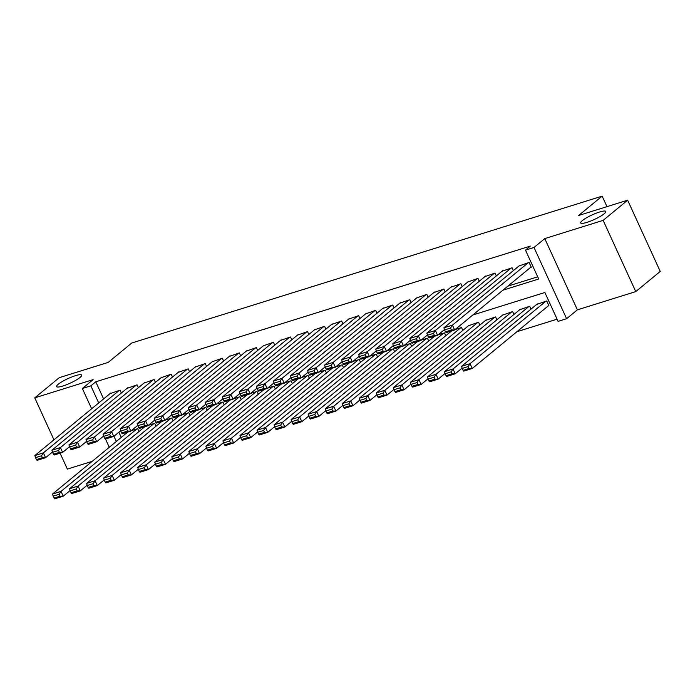 <?xml version="1.0" encoding="UTF-8"?>
<svg xmlns="http://www.w3.org/2000/svg" width="695" height="695" viewBox="0 0 695 695"><rect width="100%" height="100%" fill="white"/><g stroke="black" fill="none" stroke-linecap="round" stroke-linejoin="round"><path stroke-width="1.04" d="M80.055 377.437A13.787 2.537 155.4 0 1 66.416 384.761A13.787 2.537 155.4 0 1 56.616 386.585A13.787 2.537 155.4 0 1 58.241 384.248A13.787 2.537 155.4 0 1 71.88 376.933A13.787 2.537 155.4 0 1 81.689 375.109A13.787 2.537 155.4 0 1 80.055 377.437M604.146 213.791A13.787 2.537 155.4 0 1 590.507 221.114A13.787 2.537 155.4 0 1 580.699 222.939A13.787 2.537 155.4 0 1 582.323 220.602A13.787 2.537 155.4 0 1 595.962 213.287A13.787 2.537 155.4 0 1 605.771 211.462A13.787 2.537 155.4 0 1 604.146 213.791M60.083 453.175L67.363 469.09L92.235 461.324M91.636 408.782L82.349 388.496L93.121 379.626L34.75 397.853L59.24 377.68L108.238 362.382L131.746 343.017L602.139 196.138L578.631 215.493L627.637 200.195L660.25 271.432L635.76 291.605L603.147 220.367L544.776 238.594L534.003 247.472L566.616 318.71L558.094 321.368L544.871 292.491L472.843 314.983M544.776 238.594L577.389 309.831L635.76 291.605M577.389 309.831L566.616 318.71M516.88 331.732L557.086 319.179M34.75 397.853L53.967 439.813M627.637 200.195L603.147 220.367M121.356 393.022L120.053 390.173L109.975 393.683M138.401 387.697L137.097 384.848L127.02 388.357M155.445 382.38L154.142 379.531L144.065 383.041M172.49 377.055L171.187 374.205L161.101 377.715M189.535 371.738L188.232 368.889L178.146 372.398M206.58 366.413L205.268 363.563L195.191 367.073M223.616 361.087L222.313 358.238L212.236 361.748M240.661 355.77L239.358 352.921L229.281 356.431M257.706 350.445L256.403 347.596L246.317 351.105M274.751 345.128L273.448 342.279L263.362 345.789M291.796 339.803L290.493 336.953L280.406 340.463M308.832 334.477L307.529 331.637L297.451 335.146M325.877 329.161L324.574 326.311L314.496 329.821M342.922 323.835L341.619 320.986L331.541 324.495M359.967 318.519L358.663 315.669L348.577 319.179M377.011 313.193L375.708 310.344L365.622 313.853M394.056 307.868L392.753 305.027L382.667 308.537M411.092 302.551L409.789 299.701L399.712 303.211M428.137 297.225L426.834 294.376L416.757 297.886M445.182 291.909L443.879 289.059L433.802 292.569M462.227 286.583L460.924 283.734L450.838 287.243M479.272 281.267L477.969 278.417L467.883 281.927M496.317 275.941L495.014 273.092L484.928 276.601M513.353 270.616L512.05 267.775L501.972 271.285M548.077 306.035L548.928 305.774L546.73 300.952L536.644 304.462M118.854 432.221L121.243 437.433M530.989 309.127L529.686 306.278L519.599 309.788M513.944 314.453L512.641 311.603L502.555 315.113M496.899 319.769L495.596 316.92L485.518 320.43M479.854 325.095L478.551 322.245L468.473 325.755M462.818 330.412L461.506 327.562L455.147 329.552M445.773 335.737L444.47 332.888L438.102 334.877M428.728 341.054L427.425 338.213L421.057 340.194M411.683 346.379L410.38 343.53L404.012 345.519M394.638 351.705L393.335 348.855L386.976 350.836M377.594 357.022L376.29 354.172L369.931 356.161M360.557 362.347L359.245 359.497L352.886 361.487M343.512 367.664L342.209 364.823L335.841 366.804M326.468 372.989L325.164 370.14L318.796 372.129M309.423 378.315L308.12 375.465L301.752 377.446M292.378 383.631L291.075 380.782L284.715 382.771M275.333 388.957L274.03 386.107L267.671 388.097M258.297 394.274L256.985 391.424L250.626 393.413M241.252 399.599L239.949 396.749L233.581 398.739M224.207 404.916L222.904 402.075L216.536 404.056M207.162 410.241L205.859 407.392L199.5 409.381M190.117 415.567L188.814 412.717L182.455 414.698M173.072 420.883L171.769 418.034L165.41 420.023M156.036 426.209L154.724 423.359L148.365 425.349M138.991 431.526L137.688 428.685L131.32 430.665M502.963 290.171L538.703 279.008L525.481 250.131L530.372 246.091L95.771 381.798L103.607 398.93M507.854 286.132L537.695 276.818M530.45 267.532L531.301 267.262L529.095 262.449L519.017 265.959M606.961 206.65L602.139 196.138M82.349 388.496L90.871 385.838L98.707 402.961M95.771 381.798L90.871 385.838M525.481 250.131L534.003 247.472M109.271 447.293L105.475 438.997M113.954 436.252L116.343 441.464M528.243 262.719L452.436 325.156L454.634 329.977L531.154 266.95M519.721 265.377L443.914 327.823L452.436 325.156L450.542 328.049L444.574 329.916L445.46 331.836L451.42 329.977L450.542 328.049M451.42 329.977L454.634 329.977L446.112 332.636L445.46 331.836M444.574 329.916L443.914 327.823M545.87 301.222L470.063 363.667L461.541 366.326L537.357 303.88M468.169 366.56L470.063 363.667L472.27 368.48L463.747 371.139L463.087 370.348L469.055 368.48L468.169 366.56L462.21 368.419L463.087 370.348M548.789 305.453L472.27 368.48L469.055 368.48M461.541 366.326L462.21 368.419M511.199 268.035L435.391 330.481L437.589 335.294L444.479 329.621M502.676 270.694L426.869 333.14L435.391 330.481L433.498 333.374L427.529 335.233L428.415 337.162L434.384 335.303L433.498 333.374M434.384 335.303L437.589 335.294L429.067 337.952L428.415 337.162M427.529 335.233L426.869 333.14M494.154 273.361L418.347 335.807L420.553 340.62L427.442 334.938M485.64 276.019L409.824 338.465L418.347 335.807L416.453 338.691L410.493 340.559L411.37 342.487L417.339 340.62L416.453 338.691M417.339 340.62L420.553 340.62L412.031 343.278L411.37 342.487M410.493 340.559L409.824 338.465M477.118 278.678L401.302 341.123L403.508 345.936L410.397 340.263M468.595 281.345L392.779 343.782L401.302 341.123L399.408 344.016L393.448 345.875L394.326 347.804L400.294 345.945L399.408 344.016M400.294 345.945L403.508 345.936L394.986 348.603L394.326 347.804M393.448 345.875L392.779 343.782M460.073 284.003L384.257 346.449L386.463 351.262L393.353 345.589M451.55 286.661L375.734 349.107L384.257 346.449L382.372 349.342L376.403 351.201L377.281 353.13L383.249 351.262L382.372 349.342M383.249 351.262L386.463 351.262L377.941 353.92L377.281 353.13M376.403 351.201L375.734 349.107M528.834 306.547L453.018 368.993L444.496 371.651L520.312 309.206M451.125 371.877L453.018 368.993L455.225 373.806L446.703 376.464L446.042 375.665L452.011 373.806L451.125 371.877L445.165 373.745L446.042 375.665M462.114 368.124L455.225 373.806L452.011 373.806M444.496 371.651L445.165 373.745M511.789 311.864L435.974 374.31L427.451 376.968L503.267 314.531M434.088 377.203L435.974 374.31L438.18 379.123L429.658 381.79L428.997 380.99L434.966 379.131L434.088 377.203L428.12 379.062L428.997 380.99M445.069 373.45L438.18 379.123L434.966 379.131M427.451 376.968L428.12 379.062M494.744 317.189L418.929 379.635L410.415 382.293L486.222 319.848M417.043 382.528L418.929 379.635L421.135 384.448L412.613 387.106L411.961 386.316L417.921 384.448L417.043 382.528L411.075 384.387L411.961 386.316M428.024 378.775L421.135 384.448L417.921 384.448M410.415 382.293L411.075 384.387M477.7 322.506L401.892 384.952L393.37 387.619L469.177 325.173M399.999 387.845L401.892 384.952L404.09 389.765L395.568 392.432L394.916 391.632L400.876 389.773L399.999 387.845L394.03 389.713L394.916 391.632M410.98 384.092L404.09 389.765L400.876 389.773M393.37 387.619L394.03 389.713M443.028 289.32L367.212 351.766L369.419 356.578L376.308 350.906M434.505 291.987L358.69 354.433L367.212 351.766L365.327 354.659L359.358 356.526L360.245 358.446L366.204 356.587L365.327 354.659M366.204 356.587L369.419 356.578L360.896 359.245L360.245 358.446M359.358 356.526L358.69 354.433M460.655 327.832L384.848 390.277L376.325 392.936L451.628 330.916M382.954 393.17L384.848 390.277L387.046 395.09L378.532 397.748L377.871 396.958L383.84 395.09L382.954 393.17L376.994 395.029L377.871 396.958M393.943 389.417L387.046 395.09L383.84 395.09M376.325 392.936L376.994 395.029M425.983 294.645L350.176 357.091L352.374 361.904L359.263 356.231M417.46 297.304L341.653 359.749L350.176 357.091L348.282 359.984L342.314 361.843L343.2 363.772L349.159 361.904L348.282 359.984M349.159 361.904L352.374 361.904L343.851 364.562L343.2 363.772M342.314 361.843L341.653 359.749M443.61 333.157L367.803 395.594L359.28 398.261L434.584 336.232M365.909 398.487L367.803 395.594L370.009 400.416L361.487 403.074L360.827 402.275L366.795 400.416L365.909 398.487L359.949 400.355L360.827 402.275M376.899 394.734L370.009 400.416L366.795 400.416M359.28 398.261L359.949 400.355M408.938 299.971L333.131 362.416L335.329 367.229L342.227 361.548M400.416 302.629L324.608 365.075L333.131 362.416L331.237 365.301L325.269 367.168L326.155 369.088L332.123 367.229L331.237 365.301M332.123 367.229L335.329 367.229L326.806 369.888L326.155 369.088M325.269 367.168L324.608 365.075M426.574 338.474L350.758 400.919L342.235 403.578L417.539 341.558M348.864 403.812L350.758 400.919L352.964 405.732L344.442 408.391L343.782 407.6L349.75 405.741L348.864 403.812L342.904 405.671L343.782 407.6M359.854 400.059L352.964 405.732L349.75 405.741M342.235 403.578L342.904 405.671M391.893 305.287L316.086 367.733L318.293 372.546L325.182 366.873M383.379 307.954L307.564 370.392L316.086 367.733L314.192 370.626L308.233 372.485L309.11 374.414L315.078 372.555L314.192 370.626M315.078 372.555L318.293 372.546L309.77 375.204L309.11 374.414M308.233 372.485L307.564 370.392M409.529 343.799L333.713 406.245L325.19 408.903L400.494 346.875M331.828 409.138L333.713 406.245L335.92 411.058L327.397 413.716L326.737 412.926L332.705 411.058L331.828 409.138L325.859 410.997L326.737 412.926M342.809 405.376L335.92 411.058L332.705 411.058M325.19 408.903L325.859 410.997M374.857 310.613L299.041 373.059L301.248 377.871L308.137 372.19M366.334 313.271L290.519 375.717L299.041 373.059L297.147 375.952L291.188 377.811L292.065 379.739L298.033 377.871L297.147 375.952M298.033 377.871L301.248 377.871L292.725 380.53L292.065 379.739M291.188 377.811L290.519 375.717M357.812 315.93L281.996 378.375L284.203 383.188L291.092 377.515M349.29 318.597L273.474 381.042L281.996 378.375L280.111 381.268L274.143 383.136L275.02 385.056L280.988 383.197L280.111 381.268M280.988 383.197L284.203 383.188L275.68 385.855L275.02 385.056M274.143 383.136L273.474 381.042M340.767 321.255L264.951 383.701L267.158 388.514L274.047 382.841M332.245 323.913L256.429 386.359L264.951 383.701L263.066 386.594L257.098 388.453L257.984 390.382L263.944 388.514L263.066 386.594M263.944 388.514L267.158 388.514L258.636 391.172L257.984 390.382M257.098 388.453L256.429 386.359M323.722 326.581L247.915 389.018L250.113 393.839L257.002 388.158M315.2 329.239L239.393 391.685L247.915 389.018L246.021 391.911L240.053 393.778L240.939 395.698L246.899 393.839L246.021 391.911M246.899 393.839L250.113 393.839L241.591 396.498L240.939 395.698M240.053 393.778L239.393 391.685M306.677 331.897L230.87 394.343L233.068 399.156L239.966 393.483M298.155 334.556L222.348 397.001L230.87 394.343L228.976 397.236L223.017 399.095L223.894 401.024L229.863 399.165L228.976 397.236M229.863 399.165L233.068 399.156L224.555 401.814L223.894 401.024M223.017 399.095L222.348 397.001M289.633 337.223L213.825 399.668L216.032 404.481L222.921 398.8M281.119 339.881L205.303 402.327L213.825 399.668L211.932 402.561L205.972 404.421L206.849 406.349L212.818 404.481L211.932 402.561M212.818 404.481L216.032 404.481L207.51 407.14L206.849 406.349M205.972 404.421L205.303 402.327M272.596 342.539L196.781 404.985L198.987 409.798L205.876 404.125M264.074 345.207L188.258 407.652L196.781 404.985L194.887 407.878L188.927 409.746L189.804 411.666L195.773 409.807L194.887 407.878M195.773 409.807L198.987 409.798L190.465 412.465L189.804 411.666M188.927 409.746L188.258 407.652M255.552 347.865L179.736 410.311L181.942 415.123L188.832 409.451M247.029 350.523L171.213 412.969L179.736 410.311L177.851 413.204L171.882 415.063L172.76 416.991L178.728 415.123L177.851 413.204M178.728 415.123L181.942 415.123L173.42 417.782L172.76 416.991M171.882 415.063L171.213 412.969M238.507 353.19L162.691 415.627L164.897 420.44L171.787 414.767M229.984 355.849L154.177 418.294L162.691 415.627L160.806 418.52L154.837 420.388L155.723 422.308L161.683 420.449L160.806 418.52M161.683 420.449L164.897 420.44L156.375 423.107L155.723 422.308M154.837 420.388L154.177 418.294M221.462 358.507L145.655 420.953L147.853 425.766L154.742 420.093M212.939 361.165L137.132 423.611L145.655 420.953L143.761 423.846L137.792 425.705L138.679 427.634L144.638 425.766L143.761 423.846M144.638 425.766L147.853 425.766L139.33 428.424L138.679 427.634M137.792 425.705L137.132 423.611M204.417 363.833L128.61 426.278L130.808 431.091L137.706 425.41M195.894 366.491L120.087 428.937L128.61 426.278L126.716 429.163L120.756 431.03L121.634 432.95L127.602 431.091L126.716 429.163M127.602 431.091L130.808 431.091L122.294 433.75L121.634 432.95M120.756 431.03L120.087 428.937M187.372 369.149L111.565 431.595L113.772 436.408L120.661 430.735M178.858 371.816L103.042 434.253L111.565 431.595L109.671 434.488L103.711 436.347L104.589 438.276L110.557 436.417L109.671 434.488M110.557 436.417L113.772 436.408L105.249 439.075L104.589 438.276M103.711 436.347L103.042 434.253M392.484 349.116L316.668 411.562L308.154 414.229L383.449 352.2M314.783 414.455L316.668 411.562L318.875 416.375L310.352 419.042L309.701 418.242L315.66 416.383L314.783 414.455L308.815 416.322L309.701 418.242M325.764 410.702L318.875 416.375L315.66 416.383M308.154 414.229L308.815 416.322M375.439 354.441L299.632 416.887L291.109 419.545L366.413 357.525M297.738 419.78L299.632 416.887L301.83 421.7L293.307 424.358L292.656 423.568L298.615 421.7L297.738 419.78L291.77 421.639L292.656 423.568M308.719 416.027L301.83 421.7L298.615 421.7M291.109 419.545L291.77 421.639M358.394 359.767L282.587 422.204L274.065 424.871L349.368 362.842M280.693 425.097L282.587 422.204L284.785 427.017L276.271 429.684L275.611 428.885L281.579 427.025L280.693 425.097L274.733 426.965L275.611 428.885M291.683 421.344L284.785 427.017L281.579 427.025M274.065 424.871L274.733 426.965M341.358 365.084L265.542 427.529L257.02 430.188L332.323 368.168M263.648 430.422L265.542 427.529L267.749 432.342L259.226 435.001L258.566 434.21L264.534 432.351L263.648 430.422L257.689 432.281L258.566 434.21M274.638 426.669L267.749 432.342L264.534 432.351M257.02 430.188L257.689 432.281M324.313 370.409L248.497 432.855L239.975 435.513L315.278 373.484M246.612 435.739L248.497 432.855L250.704 437.668L242.181 440.326L241.521 439.535L247.489 437.668L246.612 435.739L240.644 437.607L241.521 439.535M257.593 431.986L250.704 437.668L247.489 437.668M239.975 435.513L240.644 437.607M307.268 375.726L231.452 438.171L222.93 440.83L298.233 378.81M229.567 441.064L231.452 438.171L233.659 442.984L225.137 445.651L224.485 444.852L230.445 442.993L229.567 441.064L223.599 442.923L224.485 444.852M240.548 437.311L233.659 442.984L230.445 442.993M222.93 440.83L223.599 442.923M290.223 381.051L214.408 443.497L205.894 446.155L281.188 384.135M212.522 446.39L214.408 443.497L216.614 448.31L208.092 450.968L207.44 450.178L213.4 448.31L212.522 446.39L206.554 448.249L207.44 450.178M223.503 442.637L216.614 448.31L213.4 448.31M205.894 446.155L206.554 448.249M273.178 386.368L197.371 448.814L188.849 451.481L264.152 389.452M195.477 451.707L197.371 448.814L199.569 453.626L191.047 456.294L190.395 455.494L196.364 453.635L195.477 451.707L189.509 453.574L190.395 455.494M206.458 447.954L199.569 453.626L196.364 453.635M188.849 451.481L189.509 453.574M256.134 391.693L180.326 454.139L171.804 456.797L247.107 394.777M178.433 457.032L180.326 454.139L182.524 458.952L174.011 461.61L173.35 460.82L179.319 458.952L178.433 457.032L172.473 458.891L173.35 460.82M189.422 453.279L182.524 458.952L179.319 458.952M171.804 456.797L172.473 458.891M239.097 397.019L163.282 459.464L154.759 462.123L230.062 400.094M161.388 462.349L163.282 459.464L165.488 464.277L156.966 466.936L156.305 466.136L162.274 464.277L161.388 462.349L155.428 464.217L156.305 466.136M172.377 458.596L165.488 464.277L162.274 464.277M154.759 462.123L155.428 464.217M222.053 402.336L146.237 464.781L137.714 467.44L213.017 405.42M144.351 467.674L146.237 464.781L148.443 469.594L139.921 472.253L139.261 471.462L145.229 469.603L144.351 467.674L138.383 469.533L139.261 471.462M155.333 463.921L148.443 469.594L145.229 469.603M137.714 467.44L138.383 469.533M205.008 407.661L129.192 470.107L120.669 472.765L195.973 410.736M127.307 473L129.192 470.107L131.398 474.92L122.876 477.578L122.224 476.787L128.184 474.92L127.307 473L121.338 474.859L122.224 476.787M138.288 469.238L131.398 474.92L128.184 474.92M120.669 472.765L121.338 474.859M170.336 374.475L94.52 436.92L96.727 441.733L103.616 436.06M161.813 377.133L85.998 439.579L94.52 436.92L92.635 439.813L86.667 441.673L87.544 443.601L93.512 441.733L92.635 439.813M93.512 441.733L96.727 441.733L88.204 444.392L87.544 443.601M86.667 441.673L85.998 439.579M153.291 379.791L77.475 442.237L79.682 447.05L86.571 441.377M144.768 382.459L68.953 444.904L77.475 442.237L75.59 445.13L69.622 446.998L70.508 448.918L76.467 447.059L75.59 445.13M76.467 447.059L79.682 447.05L71.159 449.717L70.508 448.918M69.622 446.998L68.953 444.904M136.246 385.117L60.43 447.563L62.637 452.376L69.526 446.703M127.724 387.775L51.916 450.221L60.43 447.563L58.545 450.456L52.577 452.315L53.463 454.243L59.423 452.376L58.545 450.456M59.423 452.376L62.637 452.376L54.114 455.034L53.463 454.243M52.577 452.315L51.916 450.221M119.201 390.442L43.394 452.879L45.592 457.701L52.481 452.019M110.679 393.101L34.872 455.546L43.394 452.879L41.5 455.772L35.532 457.64L36.418 459.56L42.378 457.701L41.5 455.772M42.378 457.701L45.592 457.701L37.07 460.359L36.418 459.56M35.532 457.64L34.872 455.546M187.963 412.978L112.147 475.423L103.633 478.091L178.928 416.062M110.262 478.316L112.147 475.423L114.354 480.236L105.831 482.903L105.18 482.104L111.139 480.245L110.262 478.316L104.293 480.184L105.18 482.104M121.243 474.563L114.354 480.236L111.139 480.245M103.633 478.091L104.293 480.184M170.918 418.303L95.111 480.749L86.588 483.407L161.892 421.387M93.217 483.642L95.111 480.749L97.309 485.562L88.786 488.22L88.135 487.43L94.103 485.562L93.217 483.642L87.249 485.501L88.135 487.43M104.198 479.889L97.309 485.562L94.103 485.562M86.588 483.407L87.249 485.501M153.873 423.629L78.066 486.066L69.543 488.733L144.847 426.704M76.172 488.959L78.066 486.066L80.273 490.887L71.75 493.546L71.09 492.746L77.058 490.887L76.172 488.959L70.212 490.826L71.09 492.746M87.162 485.206L80.273 490.887L77.058 490.887M69.543 488.733L70.212 490.826M136.837 428.945L61.021 491.391L52.499 494.049L127.802 432.029M59.127 494.284L61.021 491.391L63.228 496.204L54.705 498.862L54.045 498.072L60.013 496.213L59.127 494.284L53.168 496.143L54.045 498.072M70.117 490.531L63.228 496.204L60.013 496.213M52.499 494.049L53.168 496.143"/></g></svg>
